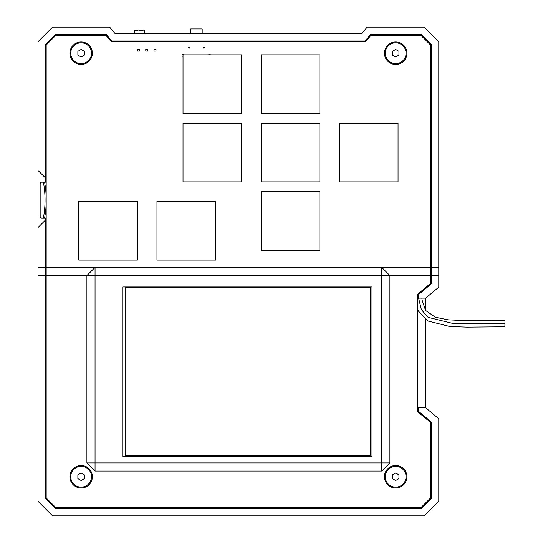 <?xml version="1.0" encoding="UTF-8"?>
<svg xmlns="http://www.w3.org/2000/svg" width="543" height="543" viewBox="0 0 543 543"><rect width="100%" height="100%" fill="white"/><g stroke="black" fill="none" stroke-linecap="round" stroke-linejoin="round"><path stroke-width="0.81" d="M125.128 455.319L125.128 287.532L370.292 287.532L370.292 455.319L125.128 455.319M417.594 309.042L418.483 311.105L427.782 320.954L449.923 326.526L466.939 327.117L504.902 326.784L504.929 323.526L453.066 323.485L428.094 317.329L421.361 309.558L418.592 298.107L421.354 309.564L428.101 317.329L453.072 323.485L504.929 323.832M504.936 323.221L504.963 320.268L463.81 320.594L448.104 319.813L435.364 317.248L425.59 310.433L422.121 300.198L421.87 298.107M46.182 182.183L44.594 182.183A98.928 98.928 0 0 1 46.182 196.966M46.182 203.238A98.928 98.928 0 0 1 44.594 218.021L46.182 218.021M44.594 218.021L43.386 218.021A97.74 97.74 0 0 0 43.386 182.183L41.784 182.183A1.629 1.629 0 0 0 40.155 183.812L40.155 216.392A1.629 1.629 0 0 0 41.784 218.021L43.386 218.021M44.594 182.183L43.386 182.183M266.749 41.811A1.629 1.629 0 0 0 266.823 41.322L274.968 41.322L274.968 41.811M226.499 41.811A1.629 1.629 0 0 1 226.424 41.322L218.279 41.322L218.279 41.811M203.313 47.675A0.489 0.489 0 0 1 204.046 47.255A0.489 0.489 0 0 1 204.046 48.096A0.489 0.489 0 0 1 203.313 47.675M188.652 47.675A0.489 0.489 0 0 1 189.385 47.255A0.489 0.489 0 0 1 189.385 48.096A0.489 0.489 0 0 1 188.652 47.675M190.769 28.942L202.172 28.942L190.769 28.942L190.769 33.666M186.371 41.811L184.742 41.322A1.955 1.955 0 0 1 184.769 40.996M208.173 40.996A1.955 1.955 0 0 1 208.2 41.322L208.2 41.811M208.2 41.648L206.571 41.811M182.624 56.961L183.018 56.961M184.016 54.843L185.645 54.843M182.624 54.68L183.968 54.68M207.304 54.843L210.317 54.68M123.451 41.811L123.451 40.996M170.04 40.996L170.04 41.811M134.691 33.666L134.691 30.734L135.913 29.919L137.135 30.734L138.356 29.919L139.578 30.734L140.8 29.919L142.022 30.734L143.243 29.919L144.465 30.734L144.465 33.666M154.042 49.142L155.997 49.142L155.997 51.096L154.042 51.096L154.042 49.142M145.768 49.142L147.723 49.142L147.723 51.096L145.768 51.096L145.768 49.142M137.494 49.142L139.449 49.142L139.449 51.096L137.494 51.096L137.494 49.142M283.751 41.811L283.751 41.322L354.776 41.322L354.776 41.811M339.402 123.261L339.402 181.905L398.046 181.905L398.046 123.261L339.402 123.261M261.21 123.261L261.21 181.905L319.854 181.905L319.854 123.261L261.21 123.261M183.018 123.261L183.018 181.905L241.662 181.905L241.662 123.261L183.018 123.261M261.21 54.843L261.21 113.487L319.854 113.487L319.854 54.843L261.21 54.843M183.018 54.843L183.018 113.487L241.662 113.487L241.662 54.843L183.018 54.843M261.21 191.679L261.21 250.323L319.854 250.323L319.854 191.679L261.21 191.679M156.954 201.453L156.954 260.097L215.598 260.097L215.598 201.453L156.954 201.453M78.762 201.453L78.762 260.097L137.406 260.097L137.406 201.453L78.762 201.453M46.182 275.572L46.182 45.069L55.956 35.295L105.878 35.295L111.342 41.811L365.466 41.811L370.937 35.295L420.852 35.295L430.626 45.069L430.626 275.572L389.901 275.572L389.901 462.907L381.756 471.052L95.052 471.052L86.907 462.907L86.907 275.572L46.182 275.572L46.182 497.931L55.956 507.705L420.852 507.705L430.626 497.931L430.626 422.529L417.594 411.594L418.409 411.214L418.409 412.28M418.409 411.051L417.594 411.051M418.891 293.22L420.16 293.22M365.466 41.811L365.086 40.996L111.722 40.996L111.342 41.811M108.987 37.739L107.928 37.739M111.722 40.996L106.258 34.48L55.617 34.48L45.368 44.73L45.368 182.183M45.368 267.428L45.368 498.27L55.617 508.519L421.192 508.519L431.441 498.27L431.441 422.149L418.409 411.214L418.409 407.793L425.739 407.793L438.771 418.734L438.771 501.304L424.226 515.85L52.583 515.85L38.037 501.304L38.037 267.428L45.368 267.428L45.368 218.021M46.182 283.717L45.368 283.717M46.182 160.728L45.368 160.728M46.182 237.291L45.368 237.291M46.182 270.685L45.368 270.685M159.398 508.519L159.398 507.705M240.848 508.519L240.848 507.705M417.594 407.793L418.409 407.793M438.771 275.572L431.441 275.572L431.441 267.428L438.771 267.428L438.771 287.166L425.739 298.107L417.594 298.107M418.409 298.107L418.409 294.686L431.441 283.751L431.441 275.572M368.887 37.739L367.821 37.739M431.441 267.428L431.441 44.73L421.192 34.48L370.557 34.48L365.086 40.996M45.368 220.186L38.037 227.517L38.037 170.502L45.368 177.832M438.771 267.428L438.771 41.696L424.226 27.15L367.136 27.15L361.672 33.666L115.143 33.666L109.672 27.15L52.583 27.15L38.037 41.696L38.037 170.502M38.037 227.517L38.037 267.428M425.739 407.793L425.739 319.657M425.739 310.65L425.739 298.107M45.368 275.572L38.037 275.572M46.182 267.428L381.756 267.428L381.756 275.572L95.052 275.572L95.052 462.907L381.756 462.907L381.756 275.572L389.901 275.572L381.756 267.428L430.626 267.428M371.982 456.391L371.982 286.976L122.745 286.976L122.745 456.391L371.982 456.391M417.594 411.594L417.594 294.306L430.626 283.371L430.626 275.572M86.907 462.907L95.052 462.907L95.052 471.052M389.901 462.907L381.756 462.907L381.756 471.052M86.907 275.572L95.052 275.572L95.052 267.428L86.907 275.572M69.891 476.754A11.24 11.24 0 0 1 86.751 467.021A11.24 11.24 0 0 1 86.751 486.487A11.24 11.24 0 0 1 69.891 476.754M81.131 472.994L84.389 474.874L84.389 478.634L81.131 480.514L77.873 478.634L77.873 474.874L81.131 472.994M70.733 476.754A10.392 10.392 0 0 1 86.323 467.754A10.392 10.392 0 0 1 86.323 485.754A10.392 10.392 0 0 1 70.733 476.754M84.389 478.634L84.389 474.874M384.444 476.754A11.24 11.24 0 0 1 401.304 467.021A11.24 11.24 0 0 1 401.304 486.487A11.24 11.24 0 0 1 384.444 476.754M395.684 472.994L398.942 474.874L398.942 478.634L395.684 480.514L392.426 478.634L392.426 474.874L395.684 472.994M385.286 476.754A10.392 10.392 0 0 1 400.877 467.754A10.392 10.392 0 0 1 400.877 485.754A10.392 10.392 0 0 1 385.286 476.754M398.942 478.634L398.942 474.874M384.444 53.214A11.24 11.24 0 0 1 401.304 43.481A11.24 11.24 0 0 1 401.304 62.947A11.24 11.24 0 0 1 384.444 53.214M395.684 49.454L398.942 51.334L398.942 55.094L395.684 56.974L392.426 55.094L392.426 51.334L395.684 49.454M385.286 53.214A10.392 10.392 0 0 1 400.877 44.214A10.392 10.392 0 0 1 400.877 62.214A10.392 10.392 0 0 1 385.286 53.214M398.942 55.094L398.942 51.334M69.891 53.214A11.24 11.24 0 0 1 86.751 43.481A11.24 11.24 0 0 1 86.751 62.947A11.24 11.24 0 0 1 69.891 53.214M81.131 49.454L84.389 51.334L84.389 55.094L81.131 56.974L77.873 55.094L77.873 51.334L81.131 49.454M70.733 53.214A10.392 10.392 0 0 1 86.323 44.214A10.392 10.392 0 0 1 86.323 62.214A10.392 10.392 0 0 1 70.733 53.214M84.389 55.094L84.389 51.334M256.038 40.996L256.038 41.811M237.203 41.811L237.203 40.996M260.335 40.996L260.335 41.811M232.906 40.996L232.906 41.811M202.172 28.942L202.172 33.666"/></g></svg>
